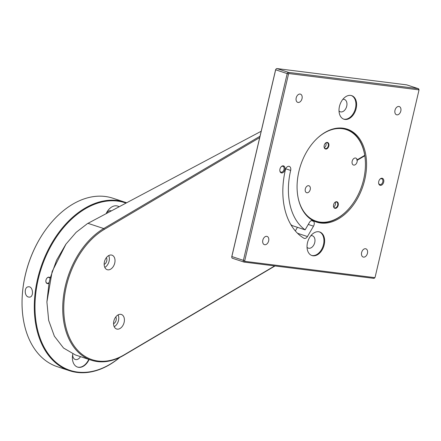<?xml version="1.0" encoding="UTF-8"?>
<svg xmlns="http://www.w3.org/2000/svg" width="441" height="441" viewBox="0 0 441 441"><rect width="100%" height="100%" fill="white"/><g stroke="black" fill="none" stroke-linecap="round" stroke-linejoin="round"><path stroke-width="0.66" d="M261.182 131.258L87.439 223.615L76.139 232.33L65.874 244.231L56.591 260.196L50.197 278.017L49.006 283.094L46.911 301.892M104.159 264.396A4.145 2.784 108.2 0 0 104.517 264.214A4.145 2.784 108.2 0 0 106.402 257.61M113.558 323.711A4.145 2.784 108.2 0 0 113.916 323.529A4.145 2.784 108.2 0 0 115.796 316.919M66.001 244.055L52.132 271.573L46.906 301.986L48.675 320.42L54.364 336.191L63.532 348.026L75.444 354.972L91.259 360.187A71.889 48.256 -71.8 0 1 63.14 299.544A71.889 48.256 -71.8 0 1 103.734 228.543L260.019 136.225M104.815 267.411A7.646 5.132 108.2 0 0 105.008 267.301A7.646 5.132 108.2 0 0 108.718 255.576M114.208 326.72A7.646 5.132 108.2 0 0 114.401 326.61A7.646 5.132 108.2 0 0 118.111 314.885M275.002 265.962L123.805 355.275A71.889 48.256 -71.8 0 1 91.259 360.187M110.658 269.164A7.646 5.132 108.2 0 0 114.974 261.612A7.646 5.132 108.2 0 0 111.986 255.163A7.646 5.132 108.2 0 0 104.715 260.818A7.646 5.132 108.2 0 0 107.196 269.688A7.646 5.132 108.2 0 0 110.658 269.164M120.051 328.473A7.646 5.132 108.2 0 0 124.368 320.921A7.646 5.132 108.2 0 0 121.38 314.472A7.646 5.132 108.2 0 0 114.109 320.127A7.646 5.132 108.2 0 0 116.589 328.997A7.646 5.132 108.2 0 0 120.051 328.473M259.694 137.598L104.352 229.359A71.155 47.76 108.2 0 0 64.733 321.351A71.155 47.76 108.2 0 0 124.219 354.801L274.682 265.917M335.248 202.21A3.07 2.062 -71.8 0 1 335.458 202.932A3.07 2.062 -71.8 0 1 333.688 206.939M325.849 142.901A3.07 2.062 -71.8 0 1 326.064 143.623A3.07 2.062 -71.8 0 1 324.289 147.63M333.501 206.36A3.07 2.062 108.2 0 0 334.647 207.871A3.07 2.062 108.2 0 0 336.941 206.823A3.07 2.062 108.2 0 0 337.751 203.687A3.07 2.062 108.2 0 0 336.571 202.039A3.07 2.062 108.2 0 0 334.752 202.562M324.107 147.046A3.07 2.062 108.2 0 0 325.254 148.556A3.07 2.062 108.2 0 0 327.547 147.509A3.07 2.062 108.2 0 0 328.358 144.378A3.07 2.062 108.2 0 0 327.178 142.724A3.07 2.062 108.2 0 0 325.359 143.253M338.286 203.637A3.423 2.299 108.2 0 0 334.84 202.474A3.423 2.299 108.2 0 0 333.517 206.487A3.423 2.299 108.2 0 0 336.389 208.058A3.423 2.299 108.2 0 0 338.286 203.637M328.892 144.328A3.423 2.299 108.2 0 0 325.447 143.16A3.423 2.299 108.2 0 0 324.124 147.173A3.423 2.299 108.2 0 0 326.996 148.749A3.423 2.299 108.2 0 0 328.892 144.328M305.227 190.738A3.66 2.453 -71.8 0 1 306.186 187.006A3.66 2.453 -71.8 0 1 308.915 185.76A3.66 2.453 -71.8 0 1 310.106 189.999A3.66 2.453 -71.8 0 1 306.627 192.706A3.66 2.453 -71.8 0 1 305.227 190.738M357.138 159.835L356.797 159.719L356.863 160.149L357.21 160.265A3.66 2.453 -71.8 0 1 356.146 163.87A3.66 2.453 -71.8 0 1 353.484 165.028A3.66 2.453 -71.8 0 1 352.083 163.054A3.66 2.453 -71.8 0 1 353.048 159.322A3.66 2.453 -71.8 0 1 355.777 158.076A3.66 2.453 -71.8 0 1 357.138 159.835L364.735 155.348A48.207 32.358 108.2 0 0 318.126 137.52M298.166 198.059A48.207 32.358 108.2 0 0 352.624 203.99A48.207 32.358 108.2 0 0 365.435 165.143A48.207 32.358 108.2 0 0 364.806 155.778L364.801 155.464A48.692 32.684 -71.8 0 1 365.435 164.923A48.692 32.684 -71.8 0 1 365.435 165.033M357.21 160.265L364.806 155.778M356.863 160.149L364.801 155.464A48.692 32.684 -71.8 0 0 364.729 155.034L364.735 155.348M352.557 204.078A48.692 32.684 -71.8 0 1 352.497 204.166A48.692 32.684 -71.8 0 1 315.607 221.525A48.692 32.684 -71.8 0 1 311.225 219.524M341.389 128.033A48.692 32.684 -71.8 0 1 346.108 129.031A48.692 32.684 -71.8 0 1 364.729 155.034M346.108 129.031L345.005 128.667A48.692 32.684 108.2 0 0 343.677 128.276M312.421 220.472L313.038 220.599A48.692 32.684 108.2 0 0 314.505 221.161L315.607 221.525M231.773 257.12L231.779 256.684A0.54 0.364 -71.8 0 1 231.801 256.524L275.603 69.777A0.54 0.364 -71.8 0 1 275.724 69.502L275.978 69.149A1.516 1.02 108.2 0 0 275.631 69.921L231.828 256.673A1.516 1.02 108.2 0 0 231.773 257.12A1.516 1.02 108.2 0 0 232.374 258.239A1.516 1.02 108.2 0 0 232.506 258.272M290.762 224.502A61.172 41.063 108.2 0 0 292.201 225.594L305.117 229.849L309.483 222.358A3.914 2.629 -71.8 0 1 312.719 220.539A3.914 2.629 -71.8 0 1 313 220.66M297.432 227.319L295.321 230.941M312.123 220.45L313.942 221.051L313.755 221.376L311.39 220.594M289.004 73.559A0.54 0.364 108.2 0 0 288.519 74.038L244.722 260.785A0.54 0.364 108.2 0 0 244.959 261.353L374.635 277.632A0.54 0.364 108.2 0 0 375.12 277.157L418.922 90.405A0.54 0.364 108.2 0 0 418.685 89.837L289.004 73.559L288.541 72.385L418.217 88.663A1.516 1.02 -71.8 0 1 418.349 88.691A1.516 1.02 -71.8 0 1 418.95 89.81L418.944 90.245M283.26 165.838A3.671 2.464 108.2 0 0 281.292 166.637A3.671 2.464 108.2 0 0 279.875 170.937A3.671 2.464 108.2 0 0 284.158 171.428A3.671 2.464 108.2 0 0 283.26 165.838M382.049 178.241A3.671 2.464 108.2 0 0 380.081 179.04A3.671 2.464 108.2 0 0 378.665 183.34A3.671 2.464 108.2 0 0 382.948 183.831A3.671 2.464 108.2 0 0 382.049 178.241M350.628 95.405A12.409 8.329 108.2 0 0 339.664 105.592A12.409 8.329 108.2 0 0 343.925 119.208A12.409 8.329 108.2 0 0 355.722 110.035A12.409 8.329 108.2 0 0 351.697 95.642A12.409 8.329 108.2 0 0 350.628 95.405M318.65 231.745A12.409 8.329 108.2 0 0 307.686 241.933A12.409 8.329 108.2 0 0 311.947 255.548A12.409 8.329 108.2 0 0 323.744 246.376A12.409 8.329 108.2 0 0 319.719 231.983A12.409 8.329 108.2 0 0 318.65 231.745M363.549 257.125A4.333 2.905 -71.8 0 1 363.175 257.042A4.333 2.905 -71.8 0 1 361.769 252.02A4.333 2.905 -71.8 0 1 365.887 248.818A4.333 2.905 -71.8 0 1 367.375 253.569A4.333 2.905 -71.8 0 1 363.549 257.125M264.76 244.727A4.333 2.905 -71.8 0 1 264.385 244.645A4.333 2.905 -71.8 0 1 262.979 239.617A4.333 2.905 -71.8 0 1 267.097 236.415A4.333 2.905 -71.8 0 1 268.586 241.166A4.333 2.905 -71.8 0 1 264.76 244.727M298.127 102.461A4.333 2.905 -71.8 0 1 297.752 102.373A4.333 2.905 -71.8 0 1 296.352 97.351A4.333 2.905 -71.8 0 1 300.47 94.148A4.333 2.905 -71.8 0 1 301.953 98.9A4.333 2.905 -71.8 0 1 298.127 102.461M396.917 114.858A4.333 2.905 -71.8 0 1 396.547 114.776A4.333 2.905 -71.8 0 1 395.142 109.754A4.333 2.905 -71.8 0 1 399.259 106.551A4.333 2.905 -71.8 0 1 400.742 111.303A4.333 2.905 -71.8 0 1 396.917 114.858M313.942 221.051A48.94 32.849 108.2 0 0 316.495 222.071A48.94 32.849 108.2 0 0 363.02 185.881A48.94 32.849 108.2 0 0 347.144 129.119A48.94 32.849 108.2 0 0 301.55 162.674A48.94 32.849 108.2 0 0 313.038 220.599M313.755 221.376A3.914 2.629 -71.8 0 1 313.501 226.161L307.454 236.558A3.914 2.629 -71.8 0 1 304.213 238.377A3.914 2.629 -71.8 0 1 303.855 238.206A69.005 46.316 -71.8 0 1 285.393 169.768A3.914 2.629 -71.8 0 1 289.252 166.378A3.914 2.629 -71.8 0 1 290.658 170.43A61.172 41.063 108.2 0 0 305.117 229.849M374.999 277.428L374.745 277.78A1.516 1.02 -71.8 0 1 373.725 278.354L244.049 262.075A1.516 1.02 -71.8 0 1 243.917 262.048A1.516 1.02 -71.8 0 1 243.371 260.477L287.174 73.724A1.516 1.02 -71.8 0 1 288.541 72.385L276.998 68.581A1.516 1.02 108.2 0 0 275.978 69.149M406.927 84.942A1.516 1.02 108.2 0 0 406.806 84.887A1.516 1.02 108.2 0 0 406.674 84.859L276.998 68.581M307.035 247.307A6.51 4.371 108.2 0 0 308.331 248.145A6.51 4.371 108.2 0 0 314.516 243.333A6.51 4.371 108.2 0 0 312.404 235.781A6.51 4.371 108.2 0 0 311.848 235.654A6.51 4.371 108.2 0 0 310.866 235.687M311.605 255.422A12.409 8.329 108.2 0 0 323.055 246.144A12.409 8.329 108.2 0 0 319.367 231.883M339.013 110.967A6.51 4.371 108.2 0 0 340.309 111.805A6.51 4.371 108.2 0 0 346.494 106.992A6.51 4.371 108.2 0 0 344.382 99.44A6.51 4.371 108.2 0 0 343.826 99.319A6.51 4.371 108.2 0 0 342.85 99.346M343.583 119.081A12.409 8.329 108.2 0 0 355.033 109.809A12.409 8.329 108.2 0 0 351.35 95.543M378.637 183.12A3.07 2.062 108.2 0 0 379.767 184.553A3.07 2.062 108.2 0 0 382.689 182.282A3.07 2.062 108.2 0 0 381.691 178.721A3.07 2.062 108.2 0 0 381.432 178.66A3.07 2.062 108.2 0 0 379.927 179.195M279.848 170.717A3.07 2.062 108.2 0 0 280.978 172.15A3.07 2.062 108.2 0 0 283.899 169.879A3.07 2.062 108.2 0 0 282.902 166.318A3.07 2.062 108.2 0 0 282.637 166.257A3.07 2.062 108.2 0 0 281.137 166.797M315.469 221.707A48.94 32.849 108.2 0 0 319.576 222.435M349.84 130.657A48.94 32.849 108.2 0 0 346.102 128.805M50.197 278.017A3.33 2.238 108.2 0 0 47.082 277.984A3.33 2.238 108.2 0 0 46.057 282.361A3.33 2.238 108.2 0 0 49.006 283.094M119.114 206.774A12.993 8.721 108.2 0 0 117.67 206.074A12.993 8.721 108.2 0 0 116.556 205.82A12.993 8.721 108.2 0 0 106.099 213.692M119.616 357.513A88.211 59.21 -71.8 0 1 77.561 372.061A88.211 59.21 -71.8 0 1 39.872 272.935A88.211 59.21 -71.8 0 1 126.054 203.086M72.809 353.974A12.993 8.721 108.2 0 0 77.555 367.088A12.993 8.721 108.2 0 0 89.121 359.481M22.05 301.186A88.211 59.21 -71.8 0 1 22.056 301.076A88.211 59.21 -71.8 0 1 45.495 229.987A88.211 59.21 -71.8 0 1 45.555 229.899M80.527 356.648A6.483 4.355 -71.8 0 1 75.268 359.481A6.483 4.355 -71.8 0 1 72.693 354.536M106.298 213.273A6.483 4.355 -71.8 0 1 110.746 210.699A6.483 4.355 -71.8 0 1 111.303 210.826A6.483 4.355 -71.8 0 1 111.419 210.864M119.886 357.381A88.702 59.541 -71.8 0 1 77.109 372.419A88.702 59.541 -71.8 0 1 69.491 370.71L57.264 366.675A88.702 59.541 -71.8 0 1 22.05 301.297A88.702 59.541 -71.8 0 1 45.621 229.811A88.702 59.541 -71.8 0 1 105.201 196.482A88.702 59.541 -71.8 0 1 112.813 198.196L125.046 202.226A88.702 59.541 -71.8 0 1 126.622 202.783M28.406 297.03C24.283 296.032 24.117 286.986 28.323 286.804C33.025 285.917 34.133 296.925 29.58 297.157L28.406 297.03M88.779 359.365A12.993 8.721 -71.8 0 1 78.327 367.226A12.993 8.721 -71.8 0 1 77.384 367.033M117.499 206.019A12.993 8.721 -71.8 0 1 119.009 206.829M69.491 370.71A88.702 59.541 -71.8 0 1 40.721 267.825A88.702 59.541 -71.8 0 1 125.046 202.226M50.053 278.569A3.059 2.051 108.2 0 0 49.861 278.15A3.059 2.051 108.2 0 0 49.001 277.417A3.059 2.051 108.2 0 0 48.742 277.361A3.059 2.051 108.2 0 0 46.035 279.87A3.059 2.051 108.2 0 0 47.088 283.227A3.059 2.051 108.2 0 0 47.352 283.287A3.059 2.051 108.2 0 0 49.138 282.466M87.952 223.339L103.734 228.543L104.352 229.359M123.805 355.275L124.219 354.801M231.801 256.524L244.722 260.785M288.519 74.038L275.603 69.777M418.685 89.837L418.217 88.663L406.674 84.859M290.658 170.43L285.713 168.798M307.454 236.558L297.521 233.283M313.501 226.161L308.27 224.436M373.725 278.354L374.635 277.632M244.049 262.075L244.959 261.353M406.806 84.887L418.349 88.691M232.374 258.239L243.917 262.048"/></g></svg>
